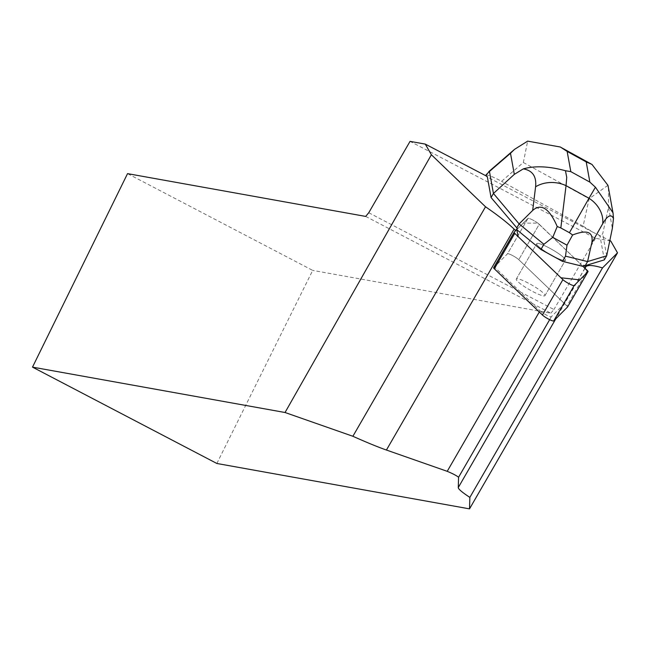 <?xml version="1.0" encoding="UTF-8"?>
<svg xmlns="http://www.w3.org/2000/svg" width="650" height="650" viewBox="0 0 650 650"><rect width="100%" height="100%" fill="white"/><g stroke="black" fill="none" stroke-linecap="round" stroke-linejoin="round"><path stroke-width="0.49" stroke-dasharray="3.25 2.44" d="M533.089 291.696A16.559 2.608 30 0 0 544.952 295.636A16.559 2.608 30 0 0 531.919 285.09A16.559 2.608 30 0 0 516.279 279.069A16.559 2.608 30 0 0 533.089 291.696M493.691 267.678L507.504 253.784A6.898 1.089 -150 0 1 512.419 255.466A6.898 1.089 -150 0 1 518.781 259.675L566.914 305.939A6.898 1.089 -150 0 1 567.58 306.954M584.903 268.182L564.452 303.574L518.781 259.675A6.898 1.089 -150 0 0 512.419 255.466A6.898 1.089 -150 0 0 507.504 253.784L527.962 218.4L516.766 229.653L527.962 218.4A6.898 1.089 -150 0 1 532.878 220.074A6.898 1.089 -150 0 1 539.232 224.283A6.898 1.089 30 0 0 532.878 220.074A6.898 1.089 30 0 0 527.962 218.4L507.504 253.784L494.398 266.963L514.857 231.571M583.066 266.411L539.232 224.283L518.781 259.675L539.232 224.283L583.066 266.411L537.81 223.113L523.209 223.169L516.766 229.653M553.548 256.303A16.559 2.608 30 0 0 565.403 260.244A16.559 2.608 30 0 0 552.37 249.706A16.559 2.608 30 0 0 536.729 243.677A16.559 2.608 30 0 0 553.548 256.303A16.559 2.608 -150 0 1 536.729 243.677A16.559 2.608 -150 0 1 548.592 247.618A16.559 2.608 -150 0 1 565.403 260.244A16.559 2.608 -150 0 1 553.548 256.303M607.945 185.315L589.144 198.705L583.107 226.192L593.117 232.302L609.83 240.549M597.837 234.276L600.039 236.226L602.696 233.773L608.53 207.22L612.349 228.321M604.329 259.87L600.039 236.226M593.117 232.302L486.427 176.548L487.264 176.499M610.773 241.036L595.522 238.298L410.044 141.367M528.133 283.01A16.559 2.608 30 0 0 516.279 279.069A16.559 2.608 30 0 0 529.303 289.616A16.559 2.608 30 0 0 544.952 295.636A16.559 2.608 30 0 0 528.133 283.01M539.297 312.008L539.996 310.798L494.398 266.963M564.452 303.574L551.354 316.729A6.955 1.097 30 0 1 546.406 315.039A6.955 1.097 30 0 1 539.996 310.798M216.856 463.474L312.699 270.392L127.538 173.631M365.682 216.418L550.851 313.186L312.699 270.392M550.851 313.186L553.93 309.506L368.745 212.737M595.522 238.298L553.93 309.506M606.686 255.783L602.696 233.773M486.33 176.004L486.427 176.548M608.457 187.834L608.53 207.22M486.111 174.809C489.182 175.24 494.333 177.409 501.564 181.326L523.347 162.5L527.654 141.131M583.107 226.192L501.564 181.326M587.372 270.546L566.914 305.939M549.656 319.67L551.354 316.729M585.008 268.287L555.799 318.825M523.347 162.5L589.144 198.705M544.952 295.636L565.403 260.244L544.952 295.636M516.279 279.069L536.729 243.677L516.279 279.069"/><path stroke-width="0.97" d="M567.58 306.954A6.898 1.089 -150 0 1 567.564 306.995A6.898 1.089 -150 0 1 567.531 307.027L553.719 320.921A6.898 1.089 -150 0 1 548.803 319.239A6.898 1.089 -150 0 1 542.449 315.031L494.309 268.767A6.898 1.089 -150 0 1 493.659 267.711A6.898 1.089 -150 0 1 493.691 267.678L514.101 232.367M425.287 144.105L410.044 141.367L368.745 212.737L365.682 216.418L127.538 173.631L32.5 367.128L216.856 463.474L469.519 508.869L469.861 497.396C462.183 492.359 458.315 489.084 458.266 487.573L458.575 477.262C456.511 475.589 452.725 473.614 447.216 471.323L386.425 450.036C377.739 446.973 366.567 442.39 352.885 436.272L285.041 412.506L431.381 154.749L425.287 144.105L487.264 176.499L491.075 197.559L517.408 228.54L514.15 232.286A6.898 1.089 30 0 0 514.117 232.318A6.898 1.089 30 0 0 514.767 233.374L562.9 279.638A6.898 1.089 30 0 0 569.262 283.847A6.898 1.089 30 0 0 574.169 285.529L587.99 271.635A6.898 1.089 30 0 0 588.014 271.602A6.898 1.089 30 0 0 587.372 270.546L583.066 266.411L583.708 265.298L585.219 265.671L604.329 259.87L606.686 255.783L587.576 261.576L585.219 265.671M431.381 154.749L485.526 206.789A88.66 13.975 -150 0 1 514.109 229.125L515.499 230.457L517.408 228.54M609.83 240.549L610.773 241.036L617.5 252.834L602.501 267.914A88.66 13.975 -150 0 0 585.951 266.662L585.544 267.069L583.708 265.298M585.544 267.069L584.903 268.182M514.857 231.571L515.499 230.457M32.5 367.128L285.041 412.506M617.5 252.834L469.519 508.869M485.526 206.789L352.885 436.272M602.501 267.914L469.861 497.396M516.75 227.996L519.114 223.909L493.439 193.472L491.075 197.559M510.494 153.278L489.45 171.462L493.439 193.472L514.312 174.371L510.494 153.278L514.532 149.354L527.654 141.131L560.341 147.014L567.149 151.426L570.814 171.632L565.467 170.731L566.727 177.344L566.053 185.648A27.812 22.246 -173 0 0 535.592 186.794C536.648 176.451 532.553 170.479 523.299 168.886L514.312 174.371M489.45 171.462L486.111 174.809L486.33 176.004M606.686 255.783L612.349 228.321L613.47 218.498C611.114 213.704 607.531 215.451 602.704 223.722A27.812 23.091 -150.4 0 0 588.989 198.266L595.433 187.224L589.867 182.114L586.202 161.907L591.988 164.426L607.945 185.315L608.457 187.834M565.492 256.165L587.576 261.576L591.776 242.946C593.726 231.944 587.34 229.296 572.617 234.991L567.011 245.188L565.492 256.165L562.486 261.365L583.066 266.411L587.99 271.635L579.8 279.866L560.983 277.794L518.212 236.689L516.766 229.653L540.914 249.502L562.486 261.365M543.92 244.294L552.76 237.347L557.221 226.525C549.339 208.382 541.158 203.019 532.675 210.429L519.114 223.909L543.92 244.294L540.914 249.502M567.011 245.188L552.76 237.347M560.828 227.955L569.424 232.692L588.989 198.266L566.053 185.648L560.828 227.955L557.221 226.525M572.617 234.991L569.424 232.692M595.433 187.224L613.048 212.842L613.47 218.498M523.299 168.886C534.844 165.612 548.901 166.229 565.467 170.731M542.449 315.031L562.9 279.638M514.767 233.374L494.309 268.767M567.531 307.027L587.99 271.635L567.564 306.995M574.169 285.529L553.719 320.921M386.425 450.036L514.109 229.125M447.216 471.323L539.297 312.008M458.575 477.262L549.656 319.67M585.951 266.662L585.008 268.287M555.799 318.825L458.266 487.573M570.814 171.632L589.867 182.114M586.202 161.907L567.149 151.426M602.704 223.722L591.776 242.946M532.675 210.429L535.592 186.794M493.659 267.711L514.117 232.318M591.979 164.458L560.324 147.038M488.808 171.6L514.524 149.37M612.991 212.851L608.449 187.785"/></g></svg>
